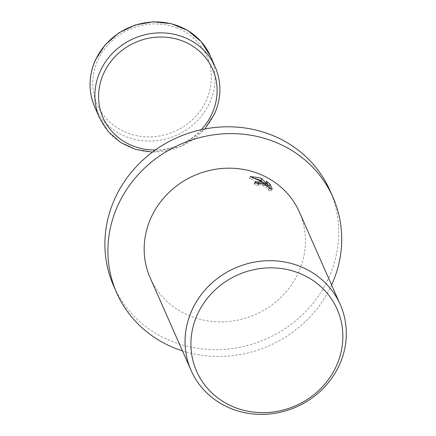 <?xml version="1.0" encoding="UTF-8"?>
<svg xmlns="http://www.w3.org/2000/svg" width="436" height="436" viewBox="0 0 436 436"><rect width="100%" height="100%" fill="white"/><g stroke="black" fill="none" stroke-linecap="round" stroke-linejoin="round"><path stroke-width="0.33" stroke-dasharray="2.18 1.64" d="M331.583 284.975A118.211 110.057 -23.8 0 1 182.45 350.876M329.927 190.45A118.211 110.057 -23.8 0 1 303.254 313.953A118.211 110.057 -23.8 0 1 174.177 342.244A118.211 110.057 -23.8 0 1 113.676 286M299.374 212.076A81.521 75.902 -23.8 0 1 280.98 297.254A81.521 75.902 -23.8 0 1 191.96 316.765A81.521 75.902 -23.8 0 1 150.235 277.977M255.976 182.946L254.226 183.703L254.281 184.515A79.483 74.006 -23.8 0 1 257.889 185.54L258.068 184.831L258.853 184.651L262.363 185.442L266.287 187.573L268.396 189.655L268.244 190.27L269.067 188.472M257.889 185.54L258.712 183.741M268.244 190.27L271.388 190.777L270.522 188.815M271.388 190.777L272.217 188.968M254.281 184.515L255.104 182.711M255.065 178.466L249.463 178.357L264.908 185.643L265.355 184.673M264.908 185.643L258.706 183.213M267.835 184.744L265.453 183.016L267.181 186.93L262.51 182.052M265.453 183.016L266.276 181.218M267.181 186.93L267.562 186.107M249.463 178.357L250.291 176.547M210.343 55.972A63.182 58.827 -23.8 0 1 209.623 102.858A63.182 58.827 -23.8 0 1 127.099 137.1A63.182 58.827 -23.8 0 1 94.759 107.038M176.209 27.686A59.917 55.786 -23.8 0 1 206.195 100.667A59.917 55.786 -23.8 0 1 127.928 133.144A59.917 55.786 -23.8 0 1 97.947 60.163A59.917 55.786 -23.8 0 1 176.209 27.686M215.161 66.877A63.182 58.827 -23.8 0 1 214.441 113.769A63.182 58.827 -23.8 0 1 131.917 148.011A63.182 58.827 -23.8 0 1 99.582 117.949M201.274 129.71A59.917 55.786 -23.8 0 1 155.39 149.984M152.436 152.137L181.24 146.425L204.849 128.974M258.488 183.67L257.856 185.055M255.055 181.899L254.226 183.703M269.17 188.499L268.44 190.096"/><path stroke-width="0.65" d="M182.45 350.876A118.211 110.057 -23.8 0 1 177.18 349.051A118.211 110.057 -23.8 0 1 116.679 292.801A118.211 110.057 -23.8 0 1 143.351 169.299A118.211 110.057 -23.8 0 1 272.429 141.002A118.211 110.057 -23.8 0 1 332.93 197.252A118.211 110.057 -23.8 0 1 331.583 284.975M116.679 292.801L113.676 286A118.211 110.057 -23.8 0 1 140.343 162.497A118.211 110.057 -23.8 0 1 269.426 134.201A118.211 110.057 -23.8 0 1 329.927 190.45L332.93 197.252M261.48 181.959L265.731 183.845L261.224 181.381L250.291 176.547L259.643 177.795L261.802 178.711L268.004 185.131L266.276 181.218L270.086 184.139L272.217 188.968L269.067 188.472L269.219 187.856L267.11 185.774L263.186 183.649L258.891 183.038L258.712 183.741A81.521 75.902 156.2 0 0 255.104 182.711L255.055 181.899L261.48 181.959M298.524 265.797A81.521 75.902 -23.8 0 1 340.249 304.584A81.521 75.902 -23.8 0 1 321.855 389.762A81.521 75.902 -23.8 0 1 232.835 409.273A81.521 75.902 -23.8 0 1 191.115 370.486A81.521 75.902 -23.8 0 1 209.503 285.308A81.521 75.902 -23.8 0 1 298.524 265.797M191.115 370.486L150.235 277.977A81.521 75.902 -23.8 0 1 168.628 192.799A81.521 75.902 -23.8 0 1 257.649 173.288A81.521 75.902 -23.8 0 1 299.374 212.076L340.249 304.584M297.832 272.658A76.818 71.52 -23.8 0 1 336.27 366.218A76.818 71.52 -23.8 0 1 235.936 407.851A76.818 71.52 -23.8 0 1 197.497 314.291A76.818 71.52 -23.8 0 1 297.832 272.658M270.522 188.815L269.257 185.949L270.086 184.139M265.355 184.673L265.731 183.845M258.706 183.213L255.976 182.946M269.257 185.949L267.835 184.744M262.51 182.052L260.979 180.504L255.065 178.466M267.562 186.107L268.004 185.131M260.979 180.504L261.802 178.711M210.343 55.972L201.029 41.507L187.633 30.433L171.283 23.68L153.374 21.8L135.411 24.939L118.886 32.831L105.185 44.815L95.462 59.896C88.47 75.82 88.236 91.538 94.759 107.038A63.182 58.827 -23.8 0 1 95.479 60.152A63.182 58.827 -23.8 0 1 178.008 25.909A63.182 58.827 -23.8 0 1 210.343 55.972L215.161 66.877A63.182 58.827 -23.8 0 0 182.826 36.815A63.182 58.827 -23.8 0 0 100.302 71.057A63.182 58.827 -23.8 0 0 99.582 117.949L108.248 131.677L120.609 142.436L135.716 149.428L152.436 152.137M155.39 149.984A59.917 55.786 -23.8 0 1 103.73 73.248A59.917 55.786 -23.8 0 1 181.992 40.777A59.917 55.786 -23.8 0 1 211.978 113.758A59.917 55.786 -23.8 0 1 201.274 129.71M204.849 128.974L214.463 114.025C221.455 98.1 221.69 82.382 215.161 66.877M94.759 107.038L99.582 117.949M258.679 183.262L258.488 183.67"/></g></svg>
